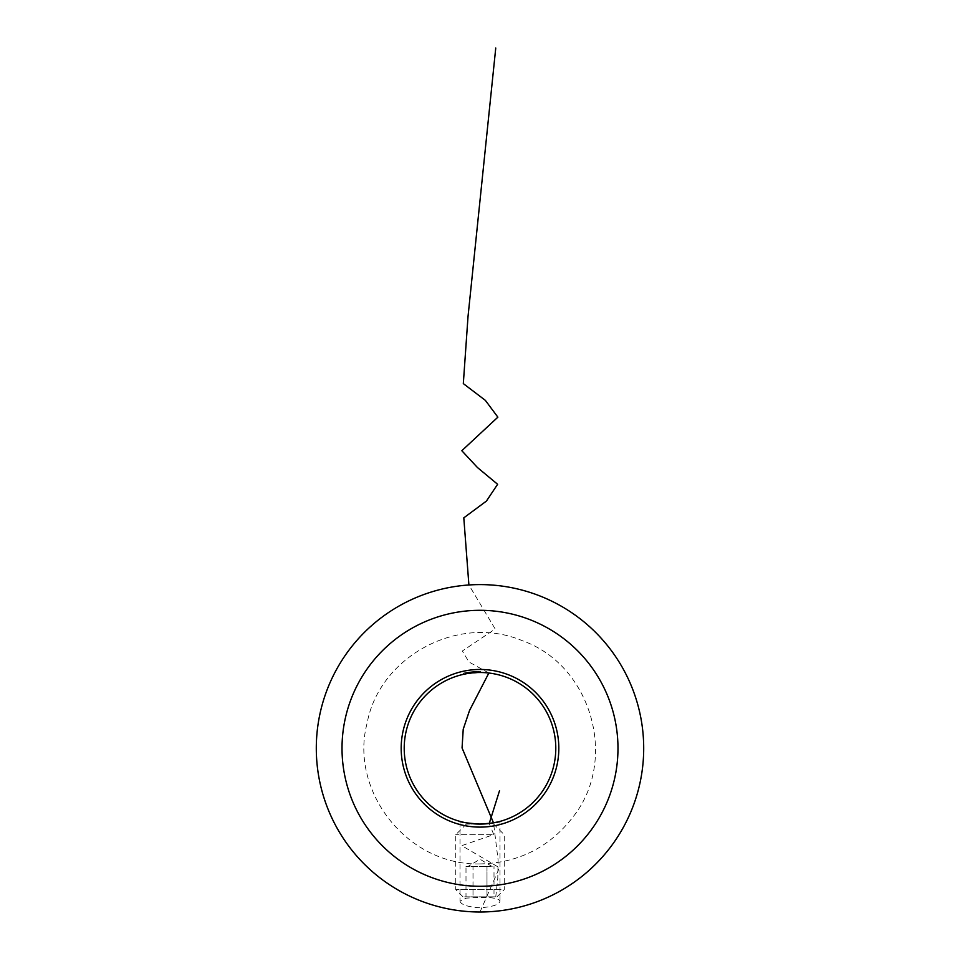 <?xml version="1.0" encoding="UTF-8"?>
<svg xmlns="http://www.w3.org/2000/svg" width="960" height="960" viewBox="0 0 960 960"><rect width="100%" height="100%" fill="white"/><g stroke="black" fill="none" stroke-linecap="round" stroke-linejoin="round"><path stroke-width="0.72" stroke-dasharray="4.8 3.6" d="M459.996 901.128C461.004 904.728 467.676 906.936 480 907.776C492.336 906.936 499.008 904.716 500.004 901.128C498.936 898.488 492.276 897.264 480 897.444L466.404 898.116L459.996 901.128L459.996 821.4L465.852 822.756M472.392 823.704L491.136 823.26M498.492 821.796L500.004 821.4L500.004 901.128M480 824.088A75.792 75.792 0 0 1 414.36 710.4A75.792 75.792 0 0 1 545.64 710.4A75.792 75.792 0 0 1 480 824.088M474.696 671.472L463.956 672.984A77.004 77.004 0 0 1 465.6 672.648L480.408 671.292L475.884 671.4L478.764 671.304L478.764 672.516L468.072 673.452L480.408 672.504L470.328 673.128A75.792 75.792 0 0 1 471.984 672.936L474.48 672.708A75.792 75.792 0 0 1 480 672.504A75.792 75.792 0 0 0 463.548 674.316A75.792 75.792 0 0 1 470.544 673.092L477.972 672.528A75.792 75.792 0 0 1 480 672.504A75.792 75.792 0 0 0 468.276 673.416A75.792 75.792 0 0 1 470.448 673.104L477.972 672.528A75.792 75.792 0 0 1 480 672.504A75.792 75.792 0 0 0 475.764 672.624L465.6 673.884A75.792 75.792 0 0 0 463.956 674.22L474.48 672.708A75.792 75.792 0 0 1 480 672.504A75.792 75.792 0 0 0 474.012 672.744L470.388 673.116A75.792 75.792 0 0 0 468.276 673.416A75.792 75.792 0 0 1 480 672.504L463.956 674.22L480 672.504A75.792 75.792 0 0 0 463.956 674.22L465.6 673.884A75.792 75.792 0 0 1 480 672.504A75.792 75.792 0 0 0 475.764 672.624L474.036 672.744A75.792 75.792 0 0 1 480 672.504A75.792 75.792 0 0 0 474.012 672.744L470.388 673.116A75.792 75.792 0 0 0 468.276 673.416A75.792 75.792 0 0 1 480 672.504A75.792 75.792 0 0 0 475.068 672.66L473.64 672.768A75.792 75.792 0 0 1 480 672.504A75.792 75.792 0 0 0 475.44 672.648L469.512 673.236L478.764 672.516L469.512 673.236L478.764 672.516L478.764 671.304L474.696 671.472L474.696 672.696M475.332 671.436L465.192 672.732L465.192 673.968L467.712 673.512L463.548 674.316L470.328 673.128A75.792 75.792 0 0 0 468.276 673.416A75.792 75.792 0 0 1 480 672.504A75.792 75.792 0 0 0 473.652 672.768L465.192 673.968L465.192 672.732L467.688 672.288L467.712 673.512L467.688 672.288L471.06 671.808L471.06 673.032L471.06 671.808L475.332 671.436L475.332 672.648M474.648 672.696A75.792 75.792 0 0 0 473.004 672.828A75.792 75.792 0 0 1 474.648 672.696L474.648 671.484A77.004 77.004 0 0 0 473.004 671.616L473.004 672.828L469.512 673.236L473.004 672.828L473.004 671.616A77.004 77.004 0 0 1 474.648 671.484L474.648 672.696M470.448 671.892A77.004 77.004 0 0 0 468.276 672.192A77.004 77.004 0 0 1 480 671.292L480 672.504A75.792 75.792 0 0 0 463.548 674.316A75.792 75.792 0 0 1 480 672.504A75.792 75.792 0 0 0 463.956 674.22A75.792 75.792 0 0 1 480 672.504L480 671.292A77.004 77.004 0 0 0 465.6 672.648L465.6 673.884L465.6 672.648L465.6 673.884L465.6 672.648L463.956 672.984L463.956 674.22L463.956 672.984A77.004 77.004 0 0 1 480 671.292A77.004 77.004 0 0 0 468.276 672.192L468.276 673.416L468.276 672.192A77.004 77.004 0 0 1 470.388 671.892L470.388 673.116L470.388 671.892L468.072 672.228L468.072 673.452L468.072 672.228L474.012 671.52A77.004 77.004 0 0 1 480 671.292L480 672.504L480 671.292A77.004 77.004 0 0 0 474.48 671.496L471.816 671.724L471.816 672.948L471.816 671.724L469.512 672.012L469.512 673.236L469.512 672.012L472.62 671.652L472.62 672.864L472.62 671.652L475.764 671.412A77.004 77.004 0 0 1 480 671.292L480 672.504L480 671.292A77.004 77.004 0 0 0 468.276 672.192L468.276 673.416L468.276 672.192A77.004 77.004 0 0 1 470.388 671.892L474.012 671.52A77.004 77.004 0 0 1 480 671.292L480 672.504L480 671.292A77.004 77.004 0 0 0 474.48 671.496L469.512 672.012L469.512 673.236L469.512 672.012L475.764 671.412A77.004 77.004 0 0 1 480 671.292L480 672.504L480 671.292A77.004 77.004 0 0 0 477.972 671.316L477.972 672.528L477.972 671.316L480.204 671.292L480.204 672.504L480.204 671.292L474.108 671.52L474.108 672.732L474.12 671.52L468.072 672.228L468.072 673.452L468.072 672.228L470.448 671.892L470.448 673.104M480 827.112A78.816 78.816 0 0 0 548.256 708.888A78.816 78.816 0 0 0 411.744 708.888A78.816 78.816 0 0 0 480 827.112M480 886.272A137.976 137.976 0 0 0 599.496 679.308A137.976 137.976 0 0 0 360.504 679.308A137.976 137.976 0 0 0 480 886.272M474.864 671.46L474.864 672.684L474.864 671.46M467.088 673.608L473.208 672.804L467.088 673.608L467.088 672.384L473.208 671.592L473.208 672.804L473.208 671.592L467.088 672.384M476.604 671.364L476.604 672.576M469.824 671.964L469.824 673.188M474.756 671.472L474.756 672.684M480.408 671.292L471.984 671.712A77.004 77.004 0 0 0 470.328 671.904L463.548 673.068L475.236 671.436L480.408 671.292L480.408 672.504M475.884 671.4L475.884 672.612L475.884 671.4M471.156 671.808L471.156 673.02M471.984 671.712L471.984 672.936M478.656 671.304L478.656 672.516M470.316 671.904L478.764 671.304L469.512 672.012L475.44 671.424L475.464 672.636L475.44 671.424A77.004 77.004 0 0 1 480 671.292A77.004 77.004 0 0 0 468.276 672.192L468.276 673.416L468.276 672.192A77.004 77.004 0 0 1 470.316 671.904L470.316 673.128M467.664 672.288L467.664 673.512L467.664 672.288M470.904 671.832L470.544 671.88A77.004 77.004 0 0 0 463.548 673.068L463.548 674.316L463.548 673.068A77.004 77.004 0 0 1 480 671.292L480 672.504L480 671.292A77.004 77.004 0 0 0 473.64 671.556A77.004 77.004 0 0 1 480 671.292L480 672.504L480 671.292A77.004 77.004 0 0 0 474.036 671.52L469.512 672.012L469.512 673.236L469.512 672.012L475.068 671.448A77.004 77.004 0 0 1 480 671.292L480 672.504L480 671.292A77.004 77.004 0 0 0 477.972 671.316L474.108 671.52L474.108 672.732L474.12 671.52L468.072 672.228L470.904 671.832L470.904 673.056M475.356 671.436L475.356 672.648L475.368 671.436M475.512 671.424L475.512 672.636M467.712 672.276L467.712 673.512L467.712 672.276M471.012 671.82L471.012 673.044M472.38 671.676L472.38 672.888M475.236 671.436L475.236 672.66M475.68 671.412L475.68 672.624L475.68 671.412M477.9 671.316L477.9 672.54M476.292 671.376L468.072 672.228L478.764 671.304L478.764 672.516L478.764 671.304L478.764 672.516L478.764 671.304L474.168 671.52L474.168 672.732L474.168 671.52L469.512 672.012L469.512 673.236L469.512 672.012L478.764 671.304L476.292 671.376L476.292 672.6M468.66 672.132L468.66 673.356M468.072 672.228L468.072 673.452M470.544 671.88A77.004 77.004 0 0 1 480 671.292A77.004 77.004 0 0 0 463.548 673.068A77.004 77.004 0 0 1 480 671.292A77.004 77.004 0 0 0 463.956 672.984A77.004 77.004 0 0 1 470.544 671.88L470.544 673.104M480 671.292L480 672.504L480 671.292M463.548 673.068L463.548 674.316L463.548 673.068M476.964 671.352L476.964 672.564M480.204 671.292L480.204 672.504M474.168 671.508L474.168 672.732M470.256 671.916L470.256 673.14M470.376 671.892L470.376 673.116M474.444 671.496L474.444 672.708L474.444 671.496M470.604 671.868L473.004 671.616L473.004 672.828L473.004 671.616L469.512 672.012L470.604 671.868L470.604 673.092M463.956 672.984L463.956 674.22L463.956 672.984M465.6 672.648L465.6 673.884L465.6 672.648M472.188 671.688L472.188 672.912L472.188 671.688M465.996 866.532L469.5 866.532L465.996 866.532L465.996 896.844L486.996 896.844L465.996 896.844M473.004 866.532L486.996 866.532L469.5 866.532L473.004 866.532L473.004 896.844L473.004 866.532M490.5 866.532L480 866.532L490.5 866.532M501 889.572L455.748 889.572L501 889.572M492.132 834.696L455.748 834.696L492.132 834.696M494.004 896.844L486.996 896.844L494.004 896.844L494.004 866.532M494.7 896.844L463.02 896.844L494.7 896.844M486.816 824.088L466.356 824.088L486.816 824.088M486.996 866.532L486.996 896.844L486.996 866.532M480 912L499.44 867.756L461.772 845.64L493.764 834.576L489.228 823.524M495.756 896.844L497.796 878.352L498.084 859.86L493.512 822.876M488.856 673.02L468.984 662.016L462.336 651.012L495.192 628.992L468.9 584.964M474.012 671.52L474.012 672.744L474.012 671.52M474.48 671.496L474.48 672.708L474.48 671.496M475.764 671.412L475.764 672.624L475.764 671.412M473.652 671.556L473.652 672.768L473.64 671.556M474.036 671.52L474.036 672.744M475.068 671.448L475.068 672.66M480 863.928C406.476 865.824 349.152 789.888 367.152 723.072C379.008 657.708 457.416 613.2 522.564 640.788C591.156 665.148 618.408 758.94 573.54 816.264C549.972 847.08 518.796 862.968 480 863.928M496.98 896.844L504.252 889.572L504.252 834.696L493.644 824.088M463.02 896.844L455.748 889.572L455.748 834.696L466.356 824.088M492.132 866.532L480 859.236L467.868 866.532"/><path stroke-width="1.44" d="M500.004 821.4C498.828 822.3 492.156 823.2 480 824.088A75.792 75.792 0 0 0 555.792 748.296A75.792 75.792 0 0 0 480 672.504A75.792 75.792 0 0 0 404.208 748.296A75.792 75.792 0 0 0 480 824.088C467.844 823.2 461.172 822.3 459.996 821.4M465.852 822.756L472.392 823.704M491.136 823.26L498.492 821.796M480 669.468A78.816 78.816 0 0 1 548.256 787.704A78.816 78.816 0 0 1 411.744 787.704A78.816 78.816 0 0 1 480 669.468M480 886.272A137.976 137.976 0 0 0 599.496 679.308A137.976 137.976 0 0 0 360.504 679.308A137.976 137.976 0 0 0 480 886.272M480 912A163.704 163.704 0 0 0 621.768 666.444A163.704 163.704 0 0 0 338.232 666.444A163.704 163.704 0 0 0 480 912A163.704 163.704 0 0 0 621.768 666.444A163.704 163.704 0 0 0 338.232 666.444A163.704 163.704 0 0 0 480 912M489.228 823.524L499.512 790.74M493.512 822.876L462.06 747.948L463.224 729.216L469.536 710.484L488.856 673.02M468.9 584.964L463.8 517.848L486.444 501.06L497.616 484.284L477.432 467.508L461.82 450.72L497.868 417.168L485.376 400.38L463.32 383.604L468.024 316.488L495.756 48"/></g></svg>
